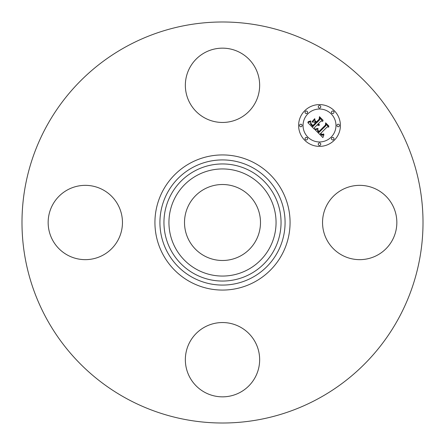 <?xml version="1.0" encoding="UTF-8"?>
<svg xmlns="http://www.w3.org/2000/svg" width="445" height="445" viewBox="0 0 445 445"><rect width="100%" height="100%" fill="white"/><g stroke="black" fill="none" stroke-linecap="round" stroke-linejoin="round"><path stroke-width="0.67" d="M327.092 204.689A37.146 37.146 0 0 1 377.505 189.898A37.146 37.146 0 0 1 392.295 240.311A37.146 37.146 0 0 1 341.882 255.102A37.146 37.146 0 0 1 327.092 204.689M126.369 398.464A200.511 200.511 0 0 1 46.536 126.369A200.511 200.511 0 0 1 318.631 46.536A200.511 200.511 0 0 1 398.464 318.631A200.511 200.511 0 0 1 126.369 398.464M204.288 255.842A37.992 37.992 0 0 1 189.158 204.288A37.992 37.992 0 0 1 240.712 189.158A37.992 37.992 0 0 1 255.842 240.712A37.992 37.992 0 0 1 204.288 255.842M204.689 117.908A37.146 37.146 0 0 1 189.898 67.495A37.146 37.146 0 0 1 240.311 52.705A37.146 37.146 0 0 1 255.102 103.118A37.146 37.146 0 0 1 204.689 117.908M117.908 240.311A37.146 37.146 0 0 1 67.495 255.102A37.146 37.146 0 0 1 52.705 204.689A37.146 37.146 0 0 1 103.118 189.898A37.146 37.146 0 0 1 117.908 240.311M240.311 327.092A37.146 37.146 0 0 1 255.102 377.505A37.146 37.146 0 0 1 204.689 392.295A37.146 37.146 0 0 1 189.898 341.882A37.146 37.146 0 0 1 240.311 327.092M304.736 110.716A20.898 20.898 0 0 1 334.284 110.716A20.898 20.898 0 0 1 334.284 140.264A20.898 20.898 0 0 1 304.736 140.264A20.898 20.898 0 0 1 304.736 110.716M307.868 113.848A16.465 16.465 0 0 1 331.152 113.848A16.465 16.465 0 0 1 331.152 137.132A16.465 16.465 0 0 1 307.868 137.132A16.465 16.465 0 0 1 307.868 113.848M315.227 129.862L317.98 128.883L317.507 130.758L318.87 132.527L325.946 125.607L325.89 124.138L328.838 127.092L327.181 126.942L320.756 133.367L322.08 134.446L323.665 133.928L323.671 134.229L322.269 134.746L320.656 133.606L320.272 133.85L322.108 135.336L323.949 134.64L322.886 137.577L315.227 129.862M315.294 129.061L318.019 128.371L315.811 129.228L315.155 129.345L315.294 129.061M317.858 129.973L318.948 131.559L325.451 125.067L325.634 122.831L328.933 126.13L325.818 123.36L325.695 125.212L318.965 131.937L317.858 130.685L317.858 129.973M307.79 122.609L310.782 121.73L310.588 123.994L312.863 126.614L315.889 123.593L315.494 123.198L312.824 125.863L310.972 123.843L310.799 122.52L311.2 123.821L312.841 125.529L315.333 123.037L314.354 122.058L312.229 122.119L314.938 119.416L314.949 121.568L316.428 123.048L319.682 119.794L319.694 118.131L322.864 121.296L320.973 121.085L318.197 123.86L319.432 124.617L318.025 124.038L317.719 124.339L319.371 125.245L318.258 125.429L317.179 124.884L314.454 127.609L314.493 129.311L307.79 122.609M308.085 121.691L310.832 120.912L309.453 121.724L308.085 121.691M314.776 118.631L312.056 121.685L314.776 118.631M316.417 121.952L319.182 119.188L319.449 116.646L323.187 120.384L319.638 117.18L319.415 119.271L316.401 122.286L315.093 120.628L316.417 121.952M305.409 137.805A1.268 1.268 0 0 1 307.195 137.805A1.268 1.268 0 0 1 307.195 139.591A1.268 1.268 0 0 1 305.409 139.591A1.268 1.268 0 0 1 305.409 137.805M305.409 111.384A1.268 1.268 0 0 1 307.195 111.384A1.268 1.268 0 0 1 307.195 113.175A1.268 1.268 0 0 1 305.409 113.175A1.268 1.268 0 0 1 305.409 111.384M299.936 124.594A1.268 1.268 0 0 1 301.727 124.594A1.268 1.268 0 0 1 301.727 126.386A1.268 1.268 0 0 1 299.936 126.386A1.268 1.268 0 0 1 299.936 124.594M331.825 111.384A1.268 1.268 0 0 1 333.617 111.384A1.268 1.268 0 0 1 333.617 113.175A1.268 1.268 0 0 1 331.825 113.175A1.268 1.268 0 0 1 331.825 111.384M318.614 105.916A1.268 1.268 0 0 1 320.406 105.916A1.268 1.268 0 0 1 320.406 107.707A1.268 1.268 0 0 1 318.614 107.707A1.268 1.268 0 0 1 318.614 105.916M333.617 139.591A1.268 1.268 0 0 1 331.825 139.591A1.268 1.268 0 0 1 331.825 137.805A1.268 1.268 0 0 1 333.617 137.805A1.268 1.268 0 0 1 333.617 139.591M320.406 145.064A1.268 1.268 0 0 1 318.614 145.064A1.268 1.268 0 0 1 318.614 143.273A1.268 1.268 0 0 1 320.406 143.273A1.268 1.268 0 0 1 320.406 145.064M339.084 126.386A1.268 1.268 0 0 1 337.293 126.386A1.268 1.268 0 0 1 337.293 124.594A1.268 1.268 0 0 1 339.084 124.594A1.268 1.268 0 0 1 339.084 126.386M252.504 167.581A62.584 62.584 0 0 1 277.419 252.504A62.584 62.584 0 0 1 192.496 277.419A62.584 62.584 0 0 1 167.581 192.496A62.584 62.584 0 0 1 252.504 167.581M254.896 163.204A67.568 67.568 0 0 1 281.796 254.896A67.568 67.568 0 0 1 190.104 281.796A67.568 67.568 0 0 1 163.204 190.104A67.568 67.568 0 0 1 254.896 163.204M250.568 171.119A58.551 58.551 0 0 1 273.881 250.568A58.551 58.551 0 0 1 194.432 273.881A58.551 58.551 0 0 1 171.119 194.432A58.551 58.551 0 0 1 250.568 171.119M248.177 175.497A53.561 53.561 0 0 1 269.503 248.177A53.561 53.561 0 0 1 196.823 269.503A53.561 53.561 0 0 1 175.497 196.823A53.561 53.561 0 0 1 248.177 175.497"/></g></svg>
